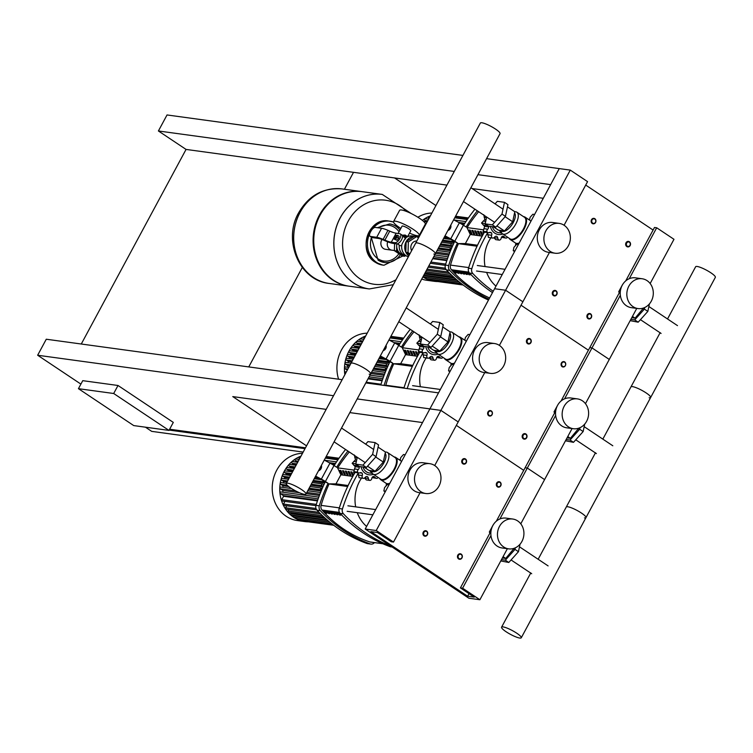 <?xml version="1.0" encoding="UTF-8"?>
<svg xmlns="http://www.w3.org/2000/svg" width="753" height="753" viewBox="0 0 753 753"><rect width="100%" height="100%" fill="white"/><g stroke="black" fill="none" stroke-linecap="round" stroke-linejoin="round"><path stroke-width="1.13" d="M81.286 344.008L186.057 149.423L353.524 172.333L344.422 189.248M302.301 267.466L248.754 366.918M78.444 388.68L113.694 393.499L168.992 430.405L133.733 425.586L78.444 388.68L82.755 380.67L118.014 385.489L113.694 393.499M118.014 385.489L173.303 422.395L168.992 430.405M145.442 427.186L151.701 431.365L303.177 452.073M305.012 448.666L169.171 430.085M169.623 429.229L305.473 447.809M342.154 379.691L46.272 339.226L37.65 355.247L80.9 384.105M454.285 171.439L158.403 130.975L186.057 149.423M158.403 130.975L167.034 114.955L462.907 155.419M394.563 177.943L435.921 205.541M326.171 409.368L232.771 396.596L306.537 445.832M477.948 174.677L550.65 184.617L559.272 168.597L486.57 158.657M353.524 172.333L446.924 185.106M472.112 188.551L543.29 198.284M365.817 382.929L438.519 392.868L429.888 408.888L357.186 398.939M333.523 395.711L37.65 355.247M422.527 422.555L349.834 412.606M424.043 535.863A2.777 2.438 97.8 0 0 426.631 531.063A2.777 2.438 97.8 0 0 424.043 535.863M424.485 535.496A2.315 2.033 -82.2 0 1 426.64 531.496A2.315 2.033 -82.2 0 1 424.485 535.496M488.735 415.722A2.777 2.438 97.8 0 0 491.323 410.922A2.777 2.438 97.8 0 0 488.735 415.722M489.168 415.355A2.315 2.033 -82.2 0 1 491.323 411.345A2.315 2.033 -82.2 0 1 489.168 415.355M553.427 295.581A2.777 2.438 97.8 0 0 556.015 290.771A2.777 2.438 97.8 0 0 553.427 295.581M553.86 295.204A2.315 2.033 -82.2 0 1 556.015 291.204A2.315 2.033 -82.2 0 1 553.86 295.204M462.86 463.782A2.777 2.438 97.8 0 0 465.448 458.972A2.777 2.438 97.8 0 0 462.86 463.782M463.293 463.406A2.315 2.033 -82.2 0 1 465.448 459.405A2.315 2.033 -82.2 0 1 463.293 463.406M527.552 343.641A2.777 2.438 97.8 0 0 530.14 338.831A2.777 2.438 97.8 0 0 527.552 343.641M527.985 343.264A2.315 2.033 -82.2 0 1 530.14 339.264A2.315 2.033 -82.2 0 1 527.985 343.264M592.244 223.49A2.777 2.438 97.8 0 0 594.832 218.69A2.777 2.438 97.8 0 0 592.244 223.49M592.677 223.123A2.315 2.033 -82.2 0 1 594.832 219.114A2.315 2.033 -82.2 0 1 592.677 223.123M458.605 558.933A2.777 2.438 97.8 0 0 461.194 554.123A2.777 2.438 97.8 0 0 458.605 558.933M459.038 558.566A2.315 2.033 -82.2 0 1 461.194 554.556A2.315 2.033 -82.2 0 1 459.038 558.566M523.297 438.792A2.777 2.438 97.8 0 0 525.886 433.982A2.777 2.438 97.8 0 0 523.297 438.792M523.73 438.415A2.315 2.033 -82.2 0 1 525.886 434.415A2.315 2.033 -82.2 0 1 523.73 438.415M587.989 318.641A2.777 2.438 97.8 0 0 590.578 313.841A2.777 2.438 97.8 0 0 587.989 318.641M588.422 318.274A2.315 2.033 -82.2 0 1 590.578 314.274A2.315 2.033 -82.2 0 1 588.422 318.274M497.422 486.843A2.777 2.438 97.8 0 0 500.011 482.042A2.777 2.438 97.8 0 0 497.422 486.843M497.855 486.476A2.315 2.033 -82.2 0 1 500.011 482.475A2.315 2.033 -82.2 0 1 497.855 486.476M562.115 366.702A2.777 2.438 97.8 0 0 564.694 361.901A2.777 2.438 97.8 0 0 562.115 366.702M562.547 366.334A2.315 2.033 -82.2 0 1 564.703 362.325A2.315 2.033 -82.2 0 1 562.547 366.334M626.797 246.56A2.777 2.438 97.8 0 0 629.386 241.751A2.777 2.438 97.8 0 0 626.797 246.56M627.24 246.184A2.315 2.033 -82.2 0 1 629.395 242.184A2.315 2.033 -82.2 0 1 627.24 246.184M389.828 249.384A6.231 5.459 -82.2 0 1 387.663 241.817A6.231 5.459 97.8 0 0 389.828 249.384A6.231 5.459 97.8 0 0 391.88 250.175A6.231 5.459 -82.2 0 1 389.828 249.384M409.519 233.101A14.589 2.748 -151.7 0 0 417.294 235.745A14.589 2.748 -151.7 0 0 419.252 235.397L425.285 224.187A14.589 2.748 -151.7 0 0 416.682 216.506A14.589 2.748 -151.7 0 0 401.556 210.002A14.589 2.748 -151.7 0 0 399.598 210.351L393.565 221.561A14.589 2.748 -151.7 0 0 400.841 228.423M419.252 235.397A14.589 2.748 -151.7 0 0 410.639 227.726A14.589 2.748 -151.7 0 0 395.523 221.213A14.589 2.748 -151.7 0 0 393.565 221.561M398.111 233.477L402.064 226.145A4.932 0.932 28.3 0 1 402.723 226.022A4.932 0.932 28.3 0 1 407.844 228.225A4.932 0.932 28.3 0 1 410.752 230.823L407.881 236.15M411.627 250.655A6.231 5.459 -82.2 0 1 411.656 244.123A6.231 5.459 -82.2 0 1 416.814 241.016M416.654 241.327A6.231 5.459 97.8 0 0 416.033 241.035M408.804 255.898A10.655 9.347 -82.2 0 1 405.829 252.246A10.655 9.347 -82.2 0 1 406.149 241.619L414.423 236.291A10.655 9.347 -82.2 0 1 415.543 236.367L412.456 235.953A10.655 9.347 -82.2 0 0 405.001 238.597L401.923 244.32A10.655 9.347 -82.2 0 0 408.324 256.782M403.495 254.825A9.262 8.123 -82.2 0 1 401.17 254.053A9.262 8.123 -82.2 0 1 399.928 253.224A9.262 8.123 -82.2 0 1 396.709 246.504A9.262 8.123 -82.2 0 1 396.765 244.838A9.262 8.123 -82.2 0 1 396.906 243.887M401.716 245.544L400.285 245.723L397.415 243.812M405.547 238.965L405.425 238.023L402.554 236.103M394.261 237.76A1.854 0.819 -56.3 0 0 394.243 238.07A1.854 0.819 -56.3 0 0 394.45 238.494A1.854 0.819 -56.3 0 0 394.61 238.55A1.854 0.819 -56.3 0 0 396.266 237.242A1.854 0.819 -56.3 0 0 396.502 235.407A1.854 0.819 -56.3 0 0 396.342 235.35A1.854 0.819 -56.3 0 0 396.04 235.388A1.854 0.819 -56.3 0 0 395.758 235.52M396.68 235.576A1.854 0.819 123.7 0 1 396.85 235.642A1.854 0.819 123.7 0 1 396.605 237.468A1.854 0.819 123.7 0 1 394.958 238.786A1.854 0.819 123.7 0 1 394.798 238.72A1.854 0.819 123.7 0 1 394.676 238.588M395.777 235.52A1.393 0.612 123.7 0 1 395.796 236.809A1.393 0.612 123.7 0 1 394.487 237.92A1.393 0.612 123.7 0 1 394.205 237.553A1.393 0.612 123.7 0 1 394.619 236.376A1.393 0.612 123.7 0 1 395.551 235.548A1.393 0.612 123.7 0 1 395.777 235.52M395.984 235.397L397.537 235.265L399.09 236.301L398.648 238.39L396.935 240.311L394.111 239.096L394.28 238.259M397.537 235.265L397.095 237.355L395.381 239.266L394.111 239.096M398.648 238.39L397.095 237.355M396.935 240.311L395.381 239.266M370.052 236.291L371.784 237.44A4.631 2.043 -56.3 0 0 372.198 237.59L370.467 236.442A4.631 2.043 123.7 0 1 370.052 236.291A4.631 2.043 123.7 0 1 370.42 232.131L370.965 231.133A4.631 2.043 123.7 0 1 375.323 227.434L381.564 228.281L376.716 237.299A13.893 2.617 28.3 0 1 383.117 239.379L384.887 240.141A13.893 2.617 -151.7 0 0 391.287 242.221L394.949 242.72A5.215 2.306 123.7 0 0 399.589 239.03A5.215 2.306 123.7 0 0 400.267 233.882A5.215 2.306 123.7 0 0 399.805 233.712L396.144 233.214A13.893 2.617 28.3 0 1 389.743 231.133L387.964 230.362A13.893 2.617 -151.7 0 0 381.564 228.281M370.467 236.442L376.716 237.299M400.267 233.882L401.998 235.04A5.215 2.306 -56.3 0 1 401.311 240.188A5.215 2.306 -56.3 0 1 396.68 243.878L393.019 243.379A16.208 3.05 28.3 0 1 385.545 240.951L383.776 240.179A11.577 2.184 -151.7 0 0 378.439 238.447L372.198 237.59M403.354 236.64A9.262 8.123 -82.2 0 1 406.008 236.47M401.17 254.053L404.521 256.293L405.434 255.7M396.709 246.504L396.577 250.984L399.928 253.224M396.793 243.887L396.765 244.838M406.987 236.244L405.17 235.03L403.015 236.414M396.577 250.984L394.374 250.683L402.318 255.982L404.521 256.293M405.17 235.03L402.206 235.218M394.591 243.596L394.374 250.683M409.463 254.674L405.829 252.246L406.149 241.619A10.655 9.347 -82.2 0 1 414.423 236.291L416.625 236.593L418.517 237.863M415.543 236.367A10.655 9.347 -82.2 0 1 418.715 237.496M404.229 237.223A9.958 8.735 -82.2 0 1 409.067 236.188M406.375 255.916A9.958 8.735 -82.2 0 1 399.259 245.045M409.924 253.817L408.032 252.547L408.352 241.92L416.625 236.593M405.829 252.246L408.032 252.547M406.149 241.619L408.352 241.92M348.912 286.159A47.703 41.839 -82.2 0 1 348.583 286.112A47.703 41.839 -82.2 0 1 332.835 280.097A47.703 41.839 -82.2 0 1 315.723 223.829A47.703 41.839 -82.2 0 1 361.506 191.582L342.116 188.937A47.703 41.839 97.8 0 0 296.334 221.175A47.703 41.839 97.8 0 0 313.446 277.443A47.703 41.839 97.8 0 0 329.193 283.457A47.703 41.839 -82.2 0 1 313.446 277.443A47.703 41.839 -82.2 0 1 296.334 221.175A47.703 41.839 -82.2 0 1 342.116 188.937L342.06 188.928A47.703 41.839 97.8 0 0 299.995 212.431A47.703 41.839 97.8 0 0 313.389 277.433A47.703 41.839 97.8 0 0 329.136 283.448A47.703 41.839 97.8 0 0 329.165 283.457C299.11 280.464 282.591 240.019 298.725 212.657C308.881 195.347 323.329 187.431 342.06 188.928A47.703 41.839 97.8 0 1 342.088 188.928M349.241 286.206A47.703 41.839 -82.2 0 1 333.494 280.191A47.703 41.839 -82.2 0 1 316.382 223.923A47.703 41.839 -82.2 0 1 362.165 191.676L382.223 194.415A47.703 41.839 97.8 0 0 336.431 226.662A47.703 41.839 97.8 0 0 353.552 282.93A47.703 41.839 97.8 0 0 369.29 288.945A47.703 41.839 -82.2 0 1 353.552 282.93A47.703 41.839 -82.2 0 1 336.431 226.662A47.703 41.839 -82.2 0 1 382.223 194.415A47.703 41.839 -82.2 0 1 382.251 194.425L382.279 194.425A47.703 41.839 -82.2 0 0 340.215 217.928A47.703 41.839 -82.2 0 0 353.609 282.94A47.703 41.839 -82.2 0 0 369.356 288.954A47.703 41.839 -82.2 0 1 369.29 288.945L349.241 286.206M395.965 279.749A42.413 37.198 -82.2 0 1 352.056 271.541A42.413 37.198 -82.2 0 1 348.225 221.118A42.413 37.198 -82.2 0 1 399.617 205.569A42.413 37.198 -82.2 0 1 406.347 211.395M416.898 235.68A42.413 37.198 -82.2 0 1 416.993 236.706M382.025 239.473A6.231 5.459 97.8 0 0 383.437 248.518A6.231 5.459 97.8 0 0 385.489 249.299L394.374 250.514M287.768 483.2A11.182 2.108 28.3 0 1 299.365 488.189A11.182 2.108 28.3 0 1 305.963 494.072A11.182 2.108 28.3 0 1 304.466 494.345A11.182 2.108 28.3 0 1 292.87 489.356A11.182 2.108 28.3 0 1 286.272 483.473A11.182 2.108 28.3 0 1 287.768 483.2M305.963 494.072L370.655 373.93A11.182 2.108 -151.7 0 0 364.057 368.048A11.182 2.108 -151.7 0 0 352.46 363.059A11.182 2.108 -151.7 0 0 350.964 363.322A11.182 2.108 28.3 0 1 352.46 363.059A11.182 2.108 28.3 0 1 364.057 368.048A11.182 2.108 28.3 0 1 370.655 373.93A11.182 2.108 28.3 0 1 369.158 374.194M370.655 373.93L435.347 253.789A11.182 2.108 -151.7 0 0 428.749 247.906A11.182 2.108 -151.7 0 0 417.153 242.908A11.182 2.108 -151.7 0 0 415.656 243.181A11.182 2.108 28.3 0 1 417.153 242.908A11.182 2.108 28.3 0 1 428.749 247.906A11.182 2.108 28.3 0 1 435.347 253.789A11.182 2.108 28.3 0 1 433.85 254.053M435.347 253.789L500.039 133.639A11.182 2.108 -151.7 0 0 493.441 127.756A11.182 2.108 -151.7 0 0 481.845 122.767A11.182 2.108 -151.7 0 0 480.348 123.04L286.272 483.473M389.009 484.8L387.306 484.565L384.557 487.633L383.851 490.975L385.207 491.878M383.851 490.975L385.564 491.21M405.189 454.765L403.476 454.53L400.737 457.598L400.144 460.394M401.161 461.1L401.735 461.175M373.403 474.286A11.116 9.751 -82.2 0 1 361.026 466.709M372.415 473.402L369.507 473.006A9.262 8.123 -82.2 0 1 363.012 466.982M372.057 472.762A9.262 8.123 -82.2 0 1 369.638 470.512M355.981 464.29A2.315 2.033 97.8 0 0 357.562 465.74A2.466 2.165 -82.2 0 1 359.228 467.218A2.466 2.165 -82.2 0 1 358.334 469.467A2.315 2.033 97.8 0 0 357.6 472.131A2.315 2.033 97.8 0 0 359.934 472.809A2.466 2.165 -82.2 0 1 362.052 473.119A2.466 2.165 -82.2 0 1 362.259 475.538A2.315 2.033 97.8 0 0 362.777 478.211A2.315 2.033 97.8 0 0 363.257 478.353L359.03 477.703L358.07 472.573M358.908 472.969L355.105 472.451L353.854 471.623L355.237 466.672L352.14 463.302L355.444 459.857L354.352 454.981M355.868 463.81L352.14 463.302M357.6 472.131L353.854 471.623M363.257 478.353A2.315 2.033 97.8 0 0 365.139 477.468A2.466 2.165 -82.2 0 1 367.153 476.527L367.144 476.527A2.466 2.165 -82.2 0 1 368.396 478.466A2.315 2.033 97.8 0 0 370.034 480.433A2.315 2.033 97.8 0 0 371.794 478.456A2.466 2.165 -82.2 0 1 373.159 476.517A2.466 2.165 -82.2 0 1 375.116 477.458A2.315 2.033 97.8 0 0 377.432 478.202A2.315 2.033 97.8 0 0 378.025 477.364M362.777 478.211L359.03 477.703M370.034 480.433L366.287 479.925L364.518 477.929M356.668 460.027L355.444 459.857M359.228 467.218L355.237 466.672M362.052 473.119L359.906 472.828M376.453 478.334L372.057 477.628M389.856 483.238A13.432 5.93 123.7 0 1 385.978 483.238L380.802 479.774A13.432 5.93 123.7 0 1 379.766 478.531M394.167 456.958A13.432 5.93 123.7 0 1 395.711 457.429A13.432 5.93 123.7 0 1 394.647 469.477A13.432 5.93 123.7 0 1 380.802 479.774M385.414 452.082A12.97 5.732 123.7 0 1 387.503 452.515L395.109 457.589A12.97 5.732 123.7 0 1 394.083 469.213A12.97 5.732 123.7 0 1 380.707 479.162L373.102 474.089A12.97 5.732 123.7 0 1 371.813 471.962L371.568 470.832M387.503 452.515A12.97 5.732 123.7 0 1 386.477 464.14A12.97 5.732 123.7 0 1 373.102 474.089M385.159 453.259A11.116 4.913 123.7 0 1 383.87 462.869A11.116 4.913 123.7 0 1 372.406 471.387L371.455 470.757M365.666 444.148L367.935 441.616L375.098 442.595L378.552 444.901L376.058 456.666L366.41 467.453L359.247 466.465L355.793 464.159L357.251 457.297M375.098 442.595L372.603 454.36L362.955 465.138L355.793 464.159M376.058 456.666L372.603 454.36M366.41 467.453L362.955 465.138M388.774 483.577L389.612 483.69M378.081 447.131L385.423 452.026L383.305 462.06L375.069 471.256L368.97 470.418L364.028 467.124M383.305 462.06L375.747 457.015M375.069 471.256L367.52 466.211M395.711 457.429L400.897 460.892A13.432 5.93 123.7 0 1 401.547 461.514M386.101 485.92L386.477 483.492M453.701 364.659L451.998 364.424L449.249 367.492L448.543 370.834L449.889 371.737M448.543 370.834L450.256 371.069M469.872 334.624L468.168 334.388L465.42 337.457L464.836 340.243M465.853 340.949L466.427 341.034M438.095 354.136A11.116 9.751 -82.2 0 1 425.709 346.568M437.098 353.261L434.199 352.865A9.262 8.123 -82.2 0 1 427.704 346.841M436.749 352.62A9.262 8.123 -82.2 0 1 434.33 350.361M420.673 344.14A2.315 2.033 97.8 0 0 422.254 345.599A2.466 2.165 -82.2 0 1 423.92 347.077A2.466 2.165 -82.2 0 1 423.026 349.326A2.315 2.033 97.8 0 0 422.282 351.99A2.315 2.033 97.8 0 0 424.626 352.668A2.466 2.165 -82.2 0 1 426.744 352.978A2.466 2.165 -82.2 0 1 426.942 355.397A2.315 2.033 97.8 0 0 427.469 358.07A2.315 2.033 97.8 0 0 427.949 358.212L423.723 357.562L422.753 352.432M423.6 352.828L419.798 352.31L418.536 351.472L419.929 346.531L416.833 343.161L420.136 339.716L419.045 334.84M420.56 343.669L416.833 343.161M422.282 351.99L418.536 351.472M427.949 358.212A2.315 2.033 97.8 0 0 429.831 357.327A2.466 2.165 -82.2 0 1 431.846 356.376L431.836 356.376A2.466 2.165 -82.2 0 1 433.088 358.315A2.315 2.033 97.8 0 0 434.726 360.292A2.315 2.033 97.8 0 0 436.486 358.315A2.466 2.165 -82.2 0 1 437.851 356.376A2.466 2.165 -82.2 0 1 439.799 357.308A2.315 2.033 97.8 0 0 442.124 358.051A2.315 2.033 97.8 0 0 442.717 357.223M427.469 358.07L423.723 357.562M434.726 360.292L430.98 359.783L429.21 357.788M421.36 339.876L420.136 339.716M423.92 347.077L419.929 346.531M426.744 352.978L424.588 352.686M441.145 358.193L436.749 357.487M454.548 363.087A13.432 5.93 123.7 0 1 450.671 363.087L445.484 359.633A13.432 5.93 123.7 0 1 444.458 358.39M458.859 336.817A13.432 5.93 123.7 0 1 460.403 337.288A13.432 5.93 123.7 0 1 459.339 349.336A13.432 5.93 123.7 0 1 445.484 359.633M450.106 331.932A12.97 5.732 123.7 0 1 452.195 332.365L459.801 337.448A12.97 5.732 123.7 0 1 458.765 349.072A12.97 5.732 123.7 0 1 445.399 359.012L437.794 353.938A12.97 5.732 123.7 0 1 436.505 351.82L436.26 350.691M452.195 332.365A12.97 5.732 123.7 0 1 451.169 343.999A12.97 5.732 123.7 0 1 437.794 353.938M449.852 333.118A11.116 4.913 123.7 0 1 448.553 342.728A11.116 4.913 123.7 0 1 437.098 351.246L436.147 350.616M430.358 324.006L432.627 321.475L439.79 322.453L443.244 324.759L440.75 336.525L431.102 347.302L423.939 346.324L420.485 344.017L421.934 337.146M439.79 322.453L437.295 334.219L427.648 344.996L420.485 344.017M440.75 336.525L437.295 334.219M431.102 347.302L427.648 344.996M453.466 363.435L454.304 363.548M442.773 326.981L450.115 331.885L447.988 341.918L439.761 351.105L433.653 350.277L428.721 346.982M447.988 341.918L440.439 336.873M439.761 351.105L432.213 346.069M460.403 337.288L465.589 340.751A13.432 5.93 123.7 0 1 466.239 341.373M450.783 365.77L451.169 363.351M518.393 244.518L516.68 244.283L513.941 247.342L513.235 250.693L514.581 251.587M513.235 250.693L514.939 250.918M534.564 214.483L532.86 214.247L530.112 217.306L529.528 220.102M530.545 220.808L531.119 220.883M502.788 233.995A11.116 9.751 -82.2 0 1 490.401 226.427M501.79 233.11L498.891 232.715A9.262 8.123 -82.2 0 1 492.387 226.691M501.442 232.479A9.262 8.123 -82.2 0 1 499.023 230.22M485.365 223.999A2.315 2.033 97.8 0 0 486.946 225.458A2.466 2.165 -82.2 0 1 488.612 226.935A2.466 2.165 -82.2 0 1 487.718 229.185A2.315 2.033 97.8 0 0 486.975 231.839A2.315 2.033 97.8 0 0 489.318 232.526A2.466 2.165 -82.2 0 1 491.436 232.837A2.466 2.165 -82.2 0 1 491.634 235.256A2.315 2.033 97.8 0 0 492.161 237.929A2.315 2.033 97.8 0 0 492.641 238.061L488.415 237.411L487.445 232.291M487.68 232.733A157.612 138.251 97.8 0 0 471.82 268.689L468.517 268.237A157.612 138.251 -82.2 0 1 484.443 232.159L483.228 231.331L484.621 226.389L481.515 223.01L484.828 219.565L483.737 214.69M485.252 223.528L481.515 223.01M486.975 231.839L483.228 231.331M492.641 238.061A2.315 2.033 97.8 0 0 494.523 237.176A2.466 2.165 -82.2 0 1 496.538 236.235L496.528 236.235M492.161 237.929L488.415 237.411M496.538 236.235A2.466 2.165 -82.2 0 1 497.78 238.174A2.315 2.033 97.8 0 0 499.418 240.151A2.315 2.033 97.8 0 0 501.178 238.174A2.466 2.165 -82.2 0 1 502.543 236.226A2.466 2.165 -82.2 0 1 504.491 237.167A2.315 2.033 97.8 0 0 506.816 237.91A2.315 2.033 97.8 0 0 507.409 237.082M499.418 240.151L495.672 239.633L493.902 237.647M486.052 219.735L484.828 219.565M488.612 226.935L484.621 226.389M491.436 232.837L489.281 232.536M505.837 238.052L501.442 237.336M519.241 242.946A13.432 5.93 123.7 0 1 515.363 242.946L510.176 239.492A13.432 5.93 123.7 0 1 509.15 238.249M523.551 216.676A13.432 5.93 123.7 0 1 525.095 217.146A13.432 5.93 123.7 0 1 524.022 229.194A13.432 5.93 123.7 0 1 510.176 239.492M514.798 211.791A12.97 5.732 123.7 0 1 516.887 212.224L524.493 217.297A12.97 5.732 123.7 0 1 523.457 228.931A12.97 5.732 123.7 0 1 510.092 238.87L502.486 233.797A12.97 5.732 123.7 0 1 501.197 231.67L500.952 230.54M516.887 212.224A12.97 5.732 123.7 0 1 515.861 223.857A12.97 5.732 123.7 0 1 502.486 233.797M514.544 212.977A11.116 4.913 123.7 0 1 513.245 222.577A11.116 4.913 123.7 0 1 501.79 231.105L500.839 230.465M495.05 203.856L497.319 201.333L504.472 202.312L507.936 204.618L505.442 216.375L495.794 227.161L488.631 226.182L485.177 223.876L486.626 217.005M504.472 202.312L501.987 214.068L492.34 224.855L485.177 223.876M505.442 216.375L501.987 214.068M495.794 227.161L492.34 224.855M518.158 243.294L518.986 243.407M507.466 206.84L514.807 211.744L512.68 221.768L504.454 230.964L498.345 230.126L493.413 226.832M512.68 221.768L505.131 216.732M504.454 230.964L496.905 225.919M525.095 217.146L530.272 220.601A13.432 5.93 123.7 0 1 530.931 221.231M515.476 245.629L515.861 243.21M501.479 559.648L505.348 560.176L514.996 549.389L515.325 547.826M502.373 557.982L505.715 558.444L514.139 548.306M500.792 560.938L508.802 562.482L518.45 551.704L520.031 544.203M505.348 560.176L508.802 562.482M514.996 549.389L518.45 551.704M513.019 548.636L513.941 549.248M503.079 556.683L505.715 558.444M566.171 439.507L570.03 440.034L579.688 429.248L580.017 427.676M567.065 437.841L570.398 438.302L578.831 428.156M565.484 440.787L573.494 442.34L583.142 431.554L584.723 424.061M570.03 440.034L573.494 442.34M579.688 429.248L583.142 431.554M577.711 428.485L578.633 429.106M567.771 436.542L570.398 438.302M630.863 319.357L634.723 319.884L644.38 309.106L644.709 307.535M631.758 317.7L635.09 318.152L643.523 308.015M630.167 320.646L638.177 322.19L647.834 311.413L649.415 303.92M634.723 319.884L638.177 322.19M644.38 309.106L647.834 311.413M642.394 308.344L643.316 308.956M632.464 316.401L635.09 318.152M503.079 626.901A11.182 2.108 -151.7 0 0 501.583 627.174A11.182 2.108 -151.7 0 0 508.181 633.057A11.182 2.108 -151.7 0 0 519.777 638.045A11.182 2.108 -151.7 0 0 521.274 637.782A11.182 2.108 -151.7 0 0 514.675 631.899A11.182 2.108 -151.7 0 0 503.079 626.901M595.491 452.769L566.275 507.023A11.182 2.108 28.3 0 1 567.771 506.76A11.182 2.108 28.3 0 1 579.368 511.748A11.182 2.108 28.3 0 1 585.966 517.631A11.182 2.108 -151.7 0 0 579.368 511.748A11.182 2.108 -151.7 0 0 567.771 506.76A11.182 2.108 -151.7 0 0 566.275 507.023L538.15 559.263M660.174 332.628L630.967 386.882A11.182 2.108 28.3 0 1 632.464 386.618A11.182 2.108 28.3 0 1 644.06 391.607A11.182 2.108 28.3 0 1 650.658 397.49A11.182 2.108 -151.7 0 0 644.06 391.607A11.182 2.108 -151.7 0 0 632.464 386.618A11.182 2.108 -151.7 0 0 630.967 386.882L602.833 439.121M584.469 517.904A11.182 2.108 -151.7 0 0 585.966 517.631L521.274 637.782M667.525 318.971L695.65 266.741A11.182 2.108 28.3 0 1 697.156 266.468A11.182 2.108 28.3 0 1 708.752 271.466A11.182 2.108 28.3 0 1 715.35 277.349L585.966 517.631M649.161 397.753A11.182 2.108 -151.7 0 0 650.658 397.49M300.993 456.12A33.81 29.659 97.8 0 0 280.022 484.772A33.81 29.659 97.8 0 0 293.755 517.33A33.81 29.659 97.8 0 0 304.909 521.594A33.81 29.659 97.8 0 0 308.429 521.829M302.499 453.334A33.81 29.659 97.8 0 0 273.443 478.626A33.81 29.659 97.8 0 0 286.215 516.294A33.81 29.659 97.8 0 0 297.379 520.558L304.909 521.594M334.934 464.347L331.376 463.867L334.934 464.356M297.868 461.928L297.068 461.815A30.336 26.609 97.8 0 0 296.635 462.107M321.286 468.112L320.044 467.942M296.371 464.705L293.708 464.337A30.336 26.609 97.8 0 0 293.115 464.865M294.743 467.735L290.846 467.199A30.336 26.609 97.8 0 0 290.234 467.933M292.992 470.983L288.437 470.361A30.336 26.609 97.8 0 0 287.853 471.265M318.651 478.202L314.801 477.675M291.138 474.437L286.432 473.797A30.336 26.609 97.8 0 0 285.914 474.87M324.712 482.955L312.834 481.327M289.171 478.089L284.841 477.496A30.336 26.609 97.8 0 0 284.427 478.739M322.933 486.862L310.754 485.196M287.091 481.958L283.674 481.487A30.336 26.609 97.8 0 0 283.382 482.889M321.164 491.012L308.542 489.29M288.766 486.579L282.977 485.789A30.336 26.609 97.8 0 0 282.855 487.36M319.413 495.465L306.189 493.657M299.496 492.744L282.836 490.467A30.336 26.609 97.8 0 0 282.949 492.227M317.653 500.312L283.429 495.634A30.336 26.609 97.8 0 0 283.57 496.283L317.455 500.914M329.72 522.111L294.169 517.245A0.922 0.809 -82.2 0 1 293.595 515.871L293.868 515.363M315.921 505.63L282.319 501.037A0.922 0.809 -82.2 0 1 281.754 499.653L283.57 496.283M316.74 509.894L284.069 505.432A0.922 0.809 -82.2 0 1 283.505 504.049L284.935 501.394M320.562 513.847L286.178 509.15A0.922 0.809 -82.2 0 1 285.613 507.767L286.677 505.79M324.044 517.17L288.587 512.322A0.922 0.809 -82.2 0 1 288.023 510.939L288.794 509.508M327.122 519.909L291.251 515.005A0.922 0.809 -82.2 0 1 290.686 513.631L291.204 512.68M299.59 458.728L299.412 458.615A0.922 0.809 -82.2 0 1 299.967 456.892L300.541 456.967M297.068 461.815L295.477 460.751A0.922 0.809 -82.2 0 1 296.033 459.029L299.195 459.462M293.708 464.337L292.117 463.283A0.922 0.809 -82.2 0 1 292.672 461.561L297.699 462.248M290.846 467.199L289.237 466.126A0.922 0.809 -82.2 0 1 289.792 464.403L296.07 465.269M288.437 470.361L286.771 469.251A0.922 0.809 -82.2 0 1 287.335 467.528L294.338 468.488M323.131 486.419L322.011 485.676A0.922 0.809 -82.2 0 1 322.868 484.075L323.884 484.744M321.531 490.128L321.107 489.845A0.922 0.809 -82.2 0 1 321.973 488.245L322.256 488.433M324.807 482.767L323.319 481.779A0.922 0.809 -82.2 0 1 323.037 480.583M284.841 477.496L282.996 476.263A0.922 0.809 -82.2 0 1 283.552 474.55L290.554 475.51M283.674 481.487L281.678 480.16A0.922 0.809 -82.2 0 1 282.243 478.437L288.512 479.303M282.977 485.789L280.784 484.33A0.922 0.809 -82.2 0 1 281.34 482.607L286.366 483.294M282.836 490.467L280.361 488.819A0.922 0.809 -82.2 0 1 280.916 487.097L291.58 488.556M283.429 495.634L280.521 493.695A0.922 0.809 -82.2 0 1 281.085 491.973L318.792 497.131M286.432 473.797L284.7 472.63A0.922 0.809 -82.2 0 1 285.255 470.917L292.493 471.905M333.758 525.293L304.344 521.274A0.922 0.809 -82.2 0 1 303.751 520.822M333.155 524.841L300.701 520.398A0.922 0.809 -82.2 0 1 300.014 519.419M331.772 523.759L297.313 519.043A0.922 0.809 -82.2 0 1 296.748 517.669L296.776 517.603M396.069 343.726L399.617 344.206L396.069 343.716M362.56 341.777L361.76 341.674A30.336 26.609 97.8 0 0 361.318 341.956M385.969 347.961L384.727 347.792M361.064 344.563L358.4 344.196A30.336 26.609 97.8 0 0 357.807 344.714M359.435 347.585L355.538 347.058A30.336 26.609 97.8 0 0 354.927 347.782M357.684 350.842L353.129 350.211A30.336 26.609 97.8 0 0 352.536 351.124M383.343 358.051L379.493 357.524M355.83 354.296L351.124 353.646A30.336 26.609 97.8 0 0 350.606 354.729M389.405 362.805L377.526 361.186M353.854 357.948L349.533 357.355A30.336 26.609 97.8 0 0 349.119 358.597M387.626 366.711L375.436 365.045M351.773 361.807L348.366 361.346A30.336 26.609 97.8 0 0 348.074 362.748M385.856 370.871L373.234 369.149M349.571 365.911L347.67 365.647A30.336 26.609 97.8 0 0 347.547 367.219M384.105 375.323L370.881 373.516M382.345 380.171L368.33 378.251M368.019 378.844L382.138 380.773M364.283 338.586L364.104 338.464A0.922 0.809 -82.2 0 1 364.659 336.751L365.233 336.826M361.76 341.674L360.169 340.61A0.922 0.809 -82.2 0 1 360.725 338.888L363.887 339.321M358.4 344.196L356.809 343.133A0.922 0.809 -82.2 0 1 357.364 341.42L362.391 342.107M355.538 347.058L353.929 345.985A0.922 0.809 -82.2 0 1 354.484 344.262L360.762 345.119M353.129 350.211L351.463 349.11A0.922 0.809 -82.2 0 1 352.018 347.387L359.03 348.347M387.823 366.278L386.703 365.534A0.922 0.809 -82.2 0 1 387.56 363.925L388.576 364.603M386.223 369.987L385.8 369.704A0.922 0.809 -82.2 0 1 386.666 368.095L386.948 368.283M389.489 362.626L388.011 361.638A0.922 0.809 -82.2 0 1 387.72 360.433M349.533 357.355L347.688 356.122A0.922 0.809 -82.2 0 1 348.244 354.409L355.247 355.36M348.366 361.346L346.371 360.019A0.922 0.809 -82.2 0 1 346.935 358.296L353.204 359.153M347.67 365.647L345.476 364.188A0.922 0.809 -82.2 0 1 346.032 362.466L351.058 363.153M347.284 370.156L345.053 368.669A0.922 0.809 -82.2 0 1 345.608 366.956L348.771 367.389M345.392 373.667L345.213 373.544A0.922 0.809 -82.2 0 1 345.768 371.831L346.342 371.907M351.124 353.646L349.392 352.489A0.922 0.809 -82.2 0 1 349.947 350.766L357.186 351.764M365.685 335.979A33.81 29.659 97.8 0 0 344.855 374.674M367.191 333.184A33.81 29.659 97.8 0 0 338.586 379.201M422.913 276.888A33.81 29.659 97.8 0 0 423.13 277.038A33.81 29.659 97.8 0 0 434.293 281.302A33.81 29.659 97.8 0 0 437.813 281.547M421.736 279.071A33.81 29.659 97.8 0 0 426.753 280.276L434.293 281.302M464.309 224.065L460.751 223.575L464.309 224.065M427.252 221.636L426.452 221.533A30.336 26.609 97.8 0 0 426.01 221.815M450.661 227.82L449.419 227.651M425.756 224.413L425.21 224.338M424.127 227.444L423.572 227.368M422.377 230.691L421.821 230.616M448.035 237.91L444.185 237.383M420.513 234.145L419.967 234.07M454.097 242.664L442.209 241.035M452.318 246.57L440.129 244.904M450.548 250.73L437.926 248.998M448.797 255.182L435.573 253.375M447.037 260.03L433.022 258.11M432.702 258.693L446.83 260.632M428.975 218.445L428.796 218.323A0.922 0.809 -82.2 0 1 429.351 216.6L429.925 216.685M426.452 221.533L424.861 220.46A0.922 0.809 -82.2 0 1 425.417 218.747L428.579 219.179M452.515 246.137L451.395 245.384A0.922 0.809 -82.2 0 1 452.252 243.784L453.268 244.461M450.915 249.836L450.492 249.554A0.922 0.809 -82.2 0 1 451.358 247.953L451.631 248.142M454.181 242.485L452.704 241.497A0.922 0.809 -82.2 0 1 452.412 240.292M459.104 281.82L423.544 276.953A0.922 0.809 -82.2 0 1 423.035 276.643M463.133 285.011L433.728 280.982A0.922 0.809 -82.2 0 1 433.135 280.53M462.54 284.549L430.076 280.116A0.922 0.809 -82.2 0 1 429.398 279.128M461.156 283.476L426.687 278.761A0.922 0.809 -82.2 0 1 426.123 277.377L426.16 277.311M430.377 215.838A33.81 29.659 97.8 0 0 422.395 220.403M431.883 213.043A33.81 29.659 97.8 0 0 417.887 217.25M326.181 512.482L325.833 513.141A132.575 116.282 -82.2 0 1 323.611 510.722L324.712 510.873A132.575 116.282 97.8 0 0 326.934 513.292L325.833 513.141M328.939 512.859L328.581 513.518A132.575 116.282 -82.2 0 1 326.36 511.099L327.461 511.249A132.575 116.282 97.8 0 0 329.692 513.668L328.581 513.518M331.687 513.235L331.339 513.894A132.575 116.282 -82.2 0 1 329.117 511.475L330.219 511.626A132.575 116.282 97.8 0 0 332.44 514.045L331.339 513.894M334.445 513.621L334.097 514.271A132.575 116.282 -82.2 0 1 331.875 511.852L332.977 512.002A132.575 116.282 97.8 0 0 335.198 514.421L334.097 514.271M337.203 513.998L336.845 514.647A132.575 116.282 -82.2 0 1 334.624 512.228L335.725 512.379A132.575 116.282 97.8 0 0 337.946 514.798L336.845 514.647M339.951 514.374L339.603 515.024A132.575 116.282 -82.2 0 1 337.382 512.605L338.483 512.755A132.575 116.282 97.8 0 0 340.704 515.174L339.603 515.024M347.679 486.494L329.061 483.953A150.525 132.029 97.8 0 0 321.098 505.376A4.631 4.066 97.8 0 0 322.03 510.035A132.575 116.282 97.8 0 0 369.808 541.925A4.631 4.066 97.8 0 0 370.438 542.066L382.872 543.77M349.27 451.969A150.525 132.029 97.8 0 0 337.721 467.877M412.371 366.353L393.744 363.803A150.525 132.029 97.8 0 0 385.79 385.235A4.631 4.066 97.8 0 0 385.687 385.64M413.962 331.828A150.525 132.029 97.8 0 0 402.413 347.726M455.565 272.2L455.217 272.85A132.575 116.282 -82.2 0 1 452.986 270.431L454.097 270.581A132.575 116.282 97.8 0 0 456.318 273L455.217 272.85M458.313 272.577L457.965 273.226A132.575 116.282 -82.2 0 1 455.744 270.807L456.845 270.958A132.575 116.282 97.8 0 0 459.066 273.377L457.965 273.226M461.071 272.953L460.723 273.603A132.575 116.282 -82.2 0 1 458.502 271.184L459.603 271.334A132.575 116.282 97.8 0 0 461.824 273.753L460.723 273.603M463.829 273.33L463.481 273.979A132.575 116.282 -82.2 0 1 461.25 271.56L462.351 271.711A132.575 116.282 97.8 0 0 464.582 274.13L463.481 273.979M466.578 273.706L466.229 274.356A132.575 116.282 -82.2 0 1 464.008 271.937L465.109 272.087A132.575 116.282 97.8 0 0 467.331 274.506L466.229 274.356M469.335 274.083L468.987 274.732A132.575 116.282 -82.2 0 1 466.766 272.313L467.867 272.464A132.575 116.282 97.8 0 0 470.088 274.883L468.987 274.732M477.054 246.212L458.436 243.661A150.525 132.029 97.8 0 0 450.482 265.094A4.631 4.066 97.8 0 0 451.414 269.753A132.575 116.282 97.8 0 0 489.619 297.962M478.654 211.678A150.525 132.029 97.8 0 0 467.105 227.585M374.439 542.621A4.631 4.066 -82.2 0 1 370.89 544.099A4.631 4.066 -82.2 0 1 370.147 543.911L366.843 543.459A4.631 4.066 97.8 0 0 367.586 543.647L370.89 544.099M366.843 543.459A157.612 138.251 -82.2 0 1 316.994 510.195L320.298 510.647A157.612 138.251 97.8 0 0 370.147 543.911M320.298 510.647A4.631 4.066 -82.2 0 1 319.3 505.818L315.996 505.357A4.631 4.066 97.8 0 0 316.994 510.195M347.952 451.085A157.612 138.251 97.8 0 0 336.695 467.274L334.031 465.495A9.262 1.741 28.3 0 0 329.983 463.104L324.261 460.102M315.996 505.357A157.612 138.251 -82.2 0 1 325.192 481.958M334.163 465.58A157.612 138.251 -82.2 0 1 345.561 449.494M315.422 476.508L320.722 479.284A9.262 1.741 28.3 0 1 324.759 481.666L328.073 483.294A157.612 138.251 97.8 0 0 319.3 505.818M391.974 546.894L389.979 546.622A4.631 4.066 97.8 0 0 390.722 546.81L392.125 547.007M389.979 546.622A157.612 138.251 -82.2 0 1 340.13 513.358L343.434 513.81A4.631 4.066 -82.2 0 1 342.436 508.981L339.132 508.529A4.631 4.066 97.8 0 0 340.13 513.358M339.132 508.529A157.612 138.251 -82.2 0 1 355.058 472.442M358.296 473.016A157.612 138.251 97.8 0 0 342.436 508.981M343.434 513.81A157.612 138.251 97.8 0 0 390.873 546.17M335.913 484.019L332.393 484.019L335.838 484.17M340.874 470.465L342.53 473.929L341.429 473.778L339.772 470.314L340.874 470.465M341.975 472.762L341.429 473.778M338.671 484.395L335.141 484.395L338.586 484.546M343.632 470.841L345.288 474.305L344.187 474.155L342.53 470.691L343.632 470.841M344.733 473.138L344.187 474.155M341.429 484.772L337.899 484.772L341.344 484.923M346.38 471.218L348.037 474.682L346.935 474.531L345.279 471.067L346.38 471.218M347.481 473.515L346.935 474.531M344.177 485.148L340.657 485.148L344.102 485.299M349.138 471.594L350.794 475.058L349.693 474.908L348.037 471.444L349.138 471.594M350.239 473.891L349.693 474.908M346.935 485.525L343.406 485.525L346.851 485.676M352.997 474.268L352.451 475.284L350.794 471.82L351.896 471.971L353.458 475.237M353.364 475.407L352.451 475.284M347.886 486.052L346.164 485.901L347.952 485.901M354.296 473.769L353.543 472.197L354.861 472.79M348.131 485.525L335.989 483.868L340.883 474.785L337.56 467.858L353.806 470.079M352.809 476.414L340.883 474.785M347.707 486.438L328.939 483.868L335.989 483.868M328.073 483.294L325.4 481.515A9.262 1.741 -151.7 0 0 321.352 479.124L315.629 476.122M321.258 465.665A4.631 4.537 -168.6 0 1 321.418 467.669M318.491 470.823A4.631 4.537 11.4 0 0 321.409 465.401M412.644 330.944A157.612 138.251 97.8 0 0 401.387 347.133L398.723 345.345A9.262 1.741 28.3 0 0 394.676 342.963L388.953 339.961M380.764 384.971A157.612 138.251 -82.2 0 1 389.885 361.807M398.855 345.439A157.612 138.251 -82.2 0 1 410.244 329.343M380.114 356.367L385.404 359.143A9.262 1.741 28.3 0 1 389.452 361.525L392.765 363.153A157.612 138.251 97.8 0 0 384.068 385.423M403.9 388.134A157.612 138.251 -82.2 0 1 419.75 352.3M422.988 352.875A157.612 138.251 97.8 0 0 407.213 388.586M400.605 363.868L397.085 363.878L400.53 364.028M405.566 350.324L407.222 353.788L406.121 353.637L404.465 350.173L405.566 350.324M406.667 352.62L406.121 353.637M403.363 364.245L399.834 364.254L403.279 364.405M408.324 350.7L409.98 354.164L408.879 354.014L407.213 350.55L408.324 350.7M409.425 352.997L408.879 354.014M406.121 364.621L402.591 364.631L406.036 364.781M411.072 351.077L412.729 354.541L411.627 354.39L409.971 350.926L411.072 351.077M412.173 353.373L411.627 354.39M408.87 364.998L405.349 365.007L408.794 365.158M413.83 351.453L415.487 354.917L414.385 354.767L412.729 351.303L413.83 351.453M414.931 353.75L414.385 354.767M411.627 365.374L408.098 365.384L411.543 365.534M417.68 354.126L417.143 355.143L415.477 351.679L416.578 351.83L418.15 355.096M418.056 355.265L417.143 355.143M412.578 365.911L410.856 365.76L412.644 365.76M418.988 353.618L418.235 352.056L419.553 352.649M412.823 365.384L400.681 363.718L405.575 354.635L402.253 347.707L418.499 349.929M417.491 356.273L405.575 354.635M412.39 366.297L393.631 363.727L400.681 363.718M392.765 363.153L390.092 361.365A9.262 1.741 -151.7 0 0 386.044 358.983L380.321 355.981M385.95 345.523A4.631 4.537 -168.6 0 1 386.11 347.528M383.183 350.682A4.631 4.537 11.4 0 0 386.091 345.26M488.499 300.042A157.612 138.251 -82.2 0 1 446.378 269.903L449.682 270.355A157.612 138.251 97.8 0 0 488.961 299.186M449.682 270.355A4.631 4.066 -82.2 0 1 448.684 265.527L445.381 265.075A4.631 4.066 97.8 0 0 446.378 269.903M477.336 210.802A157.612 138.251 97.8 0 0 466.079 226.992L463.406 225.203A9.262 1.741 28.3 0 0 459.368 222.813L453.645 219.82M445.381 265.075A157.612 138.251 -82.2 0 1 454.567 241.666M463.537 225.288A157.612 138.251 -82.2 0 1 474.936 209.202M444.807 236.216L450.096 238.993A9.262 1.741 28.3 0 1 454.144 241.384L457.457 243.003A157.612 138.251 97.8 0 0 448.684 265.527M492.49 292.616A157.612 138.251 -82.2 0 1 469.514 273.066L472.818 273.518A4.631 4.066 -82.2 0 1 471.82 268.689M468.517 268.237A4.631 4.066 97.8 0 0 469.514 273.066M472.818 273.518A157.612 138.251 97.8 0 0 493.215 291.279M465.298 243.727L461.777 243.737L465.213 243.878M470.258 230.173L471.915 233.637L470.813 233.486L469.157 230.023L470.258 230.173M471.359 232.479L470.813 233.486M468.055 244.104L464.526 244.113L467.971 244.254M473.006 230.55L474.672 234.014L473.571 233.863L471.905 230.399L473.006 230.55M474.108 232.856L473.571 233.863M470.804 244.48L467.284 244.49L470.729 244.631M475.764 230.926L477.421 234.39L476.32 234.239L474.663 230.776L475.764 230.926M476.865 233.232L476.32 234.239M473.562 244.857L470.032 244.866L473.477 245.007M478.522 231.303L480.179 234.767L479.077 234.616L477.421 231.152L478.522 231.303M479.623 233.609L479.077 234.616M476.32 245.233L472.79 245.243L476.235 245.384M482.372 233.985L481.826 234.992L480.169 231.529L481.271 231.679L482.842 234.955M482.748 235.124L481.826 234.992M477.27 245.77L475.548 245.619L477.336 245.61M483.68 233.477L482.927 231.905L484.245 232.508M477.515 245.233L465.373 243.577L470.267 234.494L466.945 227.566L483.191 229.787M482.184 236.122L470.267 234.494M477.082 246.146L458.323 243.586L465.373 243.577M457.457 243.003L454.784 241.224A9.262 1.741 -151.7 0 0 450.736 238.833L445.014 235.83M450.642 225.382A4.631 4.537 -168.6 0 1 450.802 227.378M447.866 230.531A4.631 4.537 11.4 0 0 450.783 225.119M361.496 478.108A34.732 30.468 97.8 0 0 355.67 506.863M357.261 512.689A34.732 30.468 97.8 0 0 366.607 526.422M426.189 357.967A34.732 30.468 97.8 0 0 420.362 386.713M490.881 237.826A34.732 30.468 97.8 0 0 485.054 266.571M486.645 272.398A34.732 30.468 97.8 0 0 495.982 286.131M508.651 548.862L502.035 547.958A15.051 13.206 -82.2 0 1 497.074 546.057A15.051 13.206 -82.2 0 1 491.671 528.305A15.051 13.206 -82.2 0 1 506.12 518.13L512.727 519.033A15.051 13.206 -82.2 0 1 517.697 520.935A15.051 13.206 -82.2 0 1 523.1 538.687A15.051 13.206 -82.2 0 1 508.651 548.862A15.051 13.206 -82.2 0 1 503.682 546.96A15.051 13.206 -82.2 0 1 498.279 529.208A15.051 13.206 -82.2 0 1 512.727 519.033M425.709 493.507L419.092 492.603A15.051 13.206 -82.2 0 1 414.122 490.702A15.051 13.206 -82.2 0 1 408.728 472.95A15.051 13.206 -82.2 0 1 423.177 462.775L429.784 463.679A15.051 13.206 -82.2 0 1 434.754 465.57A15.051 13.206 -82.2 0 1 440.147 483.332A15.051 13.206 -82.2 0 1 425.709 493.507A15.051 13.206 -82.2 0 1 420.739 491.605A15.051 13.206 -82.2 0 1 415.336 473.853A15.051 13.206 -82.2 0 1 429.784 463.679M490.429 532.155L489.337 532.004L489.892 533.162M493.074 525.067L489.337 532.004M468.874 598.23L365.196 529.03L376.218 530.536L393.499 542.066L391.296 541.765L377.469 532.54L370.862 531.637L467.622 596.225L474.239 597.129L460.412 587.905L462.615 588.206L479.896 599.736L468.874 598.23M564.082 225.251L587.566 181.633L570.285 170.103L559.272 168.597L494.58 288.738L505.602 290.244L522.874 301.784L505.602 290.244L494.58 288.738L429.888 408.888L440.91 410.394L458.191 421.925L440.91 410.394L429.888 408.888L365.196 529.03M570.285 170.103L376.218 530.536M484.753 372.584L434.707 465.542M420.061 492.735L393.499 542.066M469.015 593.646L467.622 596.225M523.712 470.333L456.337 425.37L523.712 470.333M555.714 410.903L525.105 467.754L527.307 468.055L544.588 479.595L527.307 468.055L525.105 467.754L496.34 521.17M491.031 531.044L460.412 587.905M555.648 415.421L499.898 518.968M490.956 535.571L462.615 588.206M572.073 428.542L520.775 523.824M507.381 548.692L479.896 599.736M573.344 428.721L566.727 427.817A15.051 13.206 -82.2 0 1 561.757 425.916A15.051 13.206 -82.2 0 1 556.363 408.164A15.051 13.206 -82.2 0 1 570.812 397.989L577.419 398.892A15.051 13.206 -82.2 0 1 582.389 400.794A15.051 13.206 -82.2 0 1 587.792 418.546A15.051 13.206 -82.2 0 1 573.344 428.721A15.051 13.206 -82.2 0 1 568.374 426.819A15.051 13.206 -82.2 0 1 562.971 409.067A15.051 13.206 -82.2 0 1 577.419 398.892M490.391 373.356L483.784 372.453A15.051 13.206 -82.2 0 1 478.814 370.561A15.051 13.206 -82.2 0 1 473.421 352.799A15.051 13.206 -82.2 0 1 487.859 342.624L494.476 343.528A15.051 13.206 -82.2 0 1 499.446 345.429A15.051 13.206 -82.2 0 1 504.839 363.181A15.051 13.206 -82.2 0 1 490.391 373.356A15.051 13.206 -82.2 0 1 485.431 371.464A15.051 13.206 -82.2 0 1 480.028 353.703A15.051 13.206 -82.2 0 1 494.476 343.528M555.121 412.004L554.029 411.853L554.585 413.011M557.804 404.916L554.029 411.853M549.445 252.443L499.39 345.401M588.404 350.192L521.029 305.219L588.404 350.192M620.406 290.752L589.797 347.613L591.999 347.914L609.281 359.445L591.999 347.914L589.797 347.613L561.032 401.029M620.34 295.28L564.581 398.826M636.765 308.401L585.467 403.674M638.026 308.57L631.419 307.666A15.051 13.206 -82.2 0 1 626.449 305.774A15.051 13.206 -82.2 0 1 621.056 288.023A15.051 13.206 -82.2 0 1 635.504 277.848L642.111 278.751A15.051 13.206 -82.2 0 1 647.081 280.643A15.051 13.206 -82.2 0 1 652.475 298.395A15.051 13.206 -82.2 0 1 638.026 308.57A15.051 13.206 -82.2 0 1 633.066 306.678A15.051 13.206 -82.2 0 1 627.663 288.926A15.051 13.206 -82.2 0 1 642.111 278.751M555.083 253.215L548.476 252.311A15.051 13.206 -82.2 0 1 543.506 250.41A15.051 13.206 -82.2 0 1 538.103 232.658A15.051 13.206 -82.2 0 1 552.551 222.483L559.168 223.387A15.051 13.206 -82.2 0 1 564.138 225.288A15.051 13.206 -82.2 0 1 569.532 243.04A15.051 13.206 -82.2 0 1 555.083 253.215A15.051 13.206 -82.2 0 1 550.114 251.314A15.051 13.206 -82.2 0 1 544.72 233.562A15.051 13.206 -82.2 0 1 559.168 223.387M619.813 291.863L618.721 291.712L619.267 292.87M622.449 284.775L618.721 291.712M653.096 230.051L585.721 185.078M650.159 283.533L673.973 239.303L656.691 227.773L654.489 227.472L625.724 280.888M656.691 227.773L629.273 278.685M396.144 233.214L391.287 242.221M389.743 231.133L384.887 240.141M387.964 230.362L383.117 239.379M396.68 243.878L394.949 242.72M399.965 230.042A19.456 17.065 97.8 0 0 396.05 226.399A19.456 17.065 97.8 0 0 389.63 223.942L377.338 227.707M371.511 237.261A18.063 15.841 97.8 0 0 377.921 258.75A18.063 15.841 97.8 0 0 398.874 253.686M399.024 231.783A18.063 15.841 97.8 0 0 394.741 227.51A18.063 15.841 97.8 0 0 378.382 227.848M378.157 260.18A19.456 17.065 97.8 0 0 384.359 262.486A19.456 17.065 97.8 0 0 400.417 254.712M370.721 231.576A22.232 19.503 97.8 0 0 370.41 232.15A22.232 19.503 97.8 0 0 376.651 262.439A22.232 19.503 97.8 0 0 383.983 265.244L402.704 256.039M388.689 221.015A22.232 19.503 97.8 0 0 369.083 231.962A22.232 19.503 97.8 0 0 375.323 262.26A22.232 19.503 97.8 0 0 382.665 265.065L375.201 262.213C357.101 251.662 368.339 216.968 388.689 221.015L393.518 222.05A22.232 19.503 97.8 0 0 390.007 221.194A22.232 19.503 97.8 0 0 372.142 229.392M357.11 457.937L354.795 457.626M357.562 465.74L353.684 465.213M356.32 461.693L353.806 461.354M358.334 469.467L354.456 468.94M362.259 475.538L358.372 475.011M368.396 478.466L364.678 477.957M375.116 477.458L372.415 477.082M421.802 337.796L419.487 337.476M422.254 345.599L418.376 345.072M421.002 341.551L418.489 341.213M423.026 349.326L419.148 348.799M426.942 355.397L423.064 354.861M433.088 358.315L429.37 357.807M439.799 357.308L437.107 356.941M486.494 217.655L484.179 217.335M486.946 225.458L483.068 224.921M485.694 221.41L483.181 221.062M487.718 229.185L483.84 228.648M491.634 235.256L487.756 234.72M497.78 238.174L494.062 237.666M504.491 237.167L501.799 236.8M293.595 515.871L327.866 520.549M281.754 499.653L316.307 504.378M283.505 504.049L316.006 508.491M285.613 507.767L319.065 512.341M288.023 510.939L322.416 515.645M290.686 513.631L325.371 518.365M329.174 462.681L335.452 463.537M295.477 460.751L298.292 461.137M292.117 463.283L296.795 463.923M320.458 467.152L321.456 467.293M289.237 466.126L295.176 466.935M318.839 470.173L319.583 470.277M286.771 469.251L293.435 470.164M282.996 476.263L289.66 477.176M313.323 480.414L323.319 481.779M281.678 480.16L287.618 480.969M311.281 484.207L322.011 485.676M280.784 484.33L287.185 485.205M309.125 488.208L321.107 489.845M280.361 488.819L295.647 490.909M306.848 492.443L319.893 494.222M280.521 493.695L318.171 498.844M284.7 472.63L291.599 473.581M315.262 476.809L316.269 476.95M296.748 517.669L329.823 522.196M325.334 458.106L337.909 459.829M325.804 457.231L338.492 458.963M366.203 382.213L380.999 384.237M393.866 342.54L400.144 343.396M360.169 340.61L362.984 340.996M356.809 343.133L361.487 343.773M385.15 347.011L386.148 347.152M353.929 345.985L359.859 346.794M383.531 350.032L384.275 350.136M351.463 349.11L358.127 350.013M347.688 356.122L354.352 357.035M378.015 360.273L388.011 361.638M346.371 360.019L352.31 360.828M375.973 364.066L386.703 365.534M345.476 364.188L350.154 364.829M373.817 368.057L385.8 369.704M345.053 368.669L347.877 369.055M371.54 372.293L384.576 374.081M369.102 376.82L382.863 378.703M349.392 352.489L356.291 353.43M379.954 356.668L380.962 356.809M390.026 337.965L402.591 339.678M390.496 337.08L403.184 338.822M423.572 275.654L457.25 280.267M430.895 262.063L445.691 264.087M428.805 265.941L445.381 268.209M427.083 269.132L448.44 272.059M425.661 271.777L451.8 275.353M424.494 273.941L454.746 278.083M458.558 222.389L464.827 223.255M424.861 220.46L427.676 220.845M425.276 223.509L426.179 223.632M449.842 226.869L450.84 227.001M424.005 226.578L424.551 226.653M448.214 229.881L448.967 229.985M422.264 229.797L422.819 229.872M442.708 240.122L452.704 241.497M440.665 243.916L451.395 245.384M438.51 247.916L450.492 249.554M436.232 252.151L449.268 253.93M433.794 256.669L447.555 258.552M420.428 233.214L420.983 233.289M444.647 236.527L445.654 236.658M426.123 277.377L459.208 281.904M454.718 217.815L467.284 219.537M455.189 216.939L467.877 218.671M322.03 510.035L339.462 512.426M339.339 507.87L321.098 505.376M382.684 543.685L369.808 541.925M404.032 387.729L385.79 385.235M451.414 269.753L468.846 272.134M468.724 267.588L450.482 265.094M321.352 479.124L329.983 463.104M325.4 481.515L334.031 465.495M386.044 358.983L394.676 342.963M390.092 361.365L398.723 345.345M450.736 238.833L459.368 222.813M454.784 241.224L463.406 225.203M334.097 441.842L365.224 462.615M373.639 449.466L341.523 428.033M398.789 321.691L429.907 342.464M438.331 329.325L406.215 307.892M463.471 201.55L494.599 222.323M503.023 209.183L470.907 187.751M531.712 573.73L511.061 559.95M519.485 546.81L548.109 565.908M596.404 453.588L575.753 439.808M584.177 426.669L612.801 445.767M661.096 333.447L640.445 319.667M648.87 306.518L677.493 325.625M394.205 237.553L394.243 238.07M395.551 235.548L396.04 235.388M329.136 283.448L348.583 286.112M418.828 237.289L418.715 235.745M411.336 213.598L382.279 194.425M393.311 284.672L369.29 288.945M384.359 262.486L378.062 260.086L371.154 237.026M382.665 265.065L383.983 265.244M488.292 232.686L484.48 232.159M530.799 572.911L501.583 627.174M336.525 461.89L324.543 460.252M321.023 468.677L319.733 468.507M314.227 478.739L321.587 479.746M312.184 482.532L322.566 483.953M310.029 486.532L321.672 488.123M307.751 490.768L320.562 492.518M325.616 457.579L338.257 459.311M326.096 456.695L338.859 458.445M326.2 456.497L338.991 458.248M401.217 341.749L389.235 340.111M385.715 348.535L384.425 348.357M378.91 358.597L386.28 359.605M376.867 362.391L387.258 363.812M374.721 366.391L386.355 367.982M372.443 370.627L385.254 372.377M370.005 375.145L383.484 376.989M390.308 337.438L402.949 339.161M390.779 336.553L403.552 338.304M390.892 336.356L403.683 338.097M445.305 265.338L430.236 263.277M446.124 269.612L428.156 267.155M449.946 273.565L426.433 270.346M453.428 276.878L425.012 272.991M456.497 279.627L423.845 275.156M465.9 221.598L453.927 219.961M427.083 221.956L423.657 221.495M450.407 228.394L449.117 228.215M425.454 224.978L424.899 224.902M423.723 228.206L423.167 228.131M419.393 235.143L419.939 235.218M443.602 238.456L450.972 239.463M441.559 242.25L451.951 243.671M439.413 246.25L451.047 247.841M437.126 250.476L449.936 252.227M434.697 255.003L448.176 256.839M421.332 231.538L421.878 231.613M455 217.288L467.641 219.019M455.471 216.412L468.234 218.154M455.584 216.205L468.375 217.956M398.911 459.565L400.276 459.754M347.152 511.306L372.848 514.817M347.905 505.8L375.662 509.593M463.594 339.424L464.968 339.612M412.597 385.658L440.354 389.452M528.286 219.283L529.66 219.462M476.536 271.014L502.232 274.534M477.289 265.508L505.047 269.31"/></g></svg>

